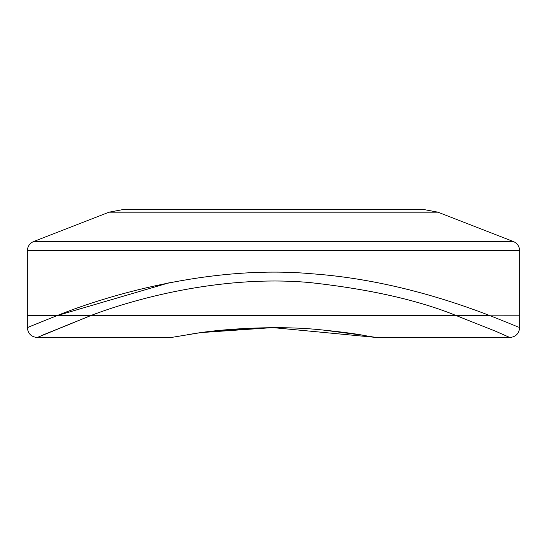 <?xml version="1.0" encoding="UTF-8"?>
<svg xmlns="http://www.w3.org/2000/svg" width="547" height="547" viewBox="0 0 547 547"><rect width="100%" height="100%" fill="white"/><g stroke="black" fill="none" stroke-linecap="round" stroke-linejoin="round"><path stroke-width="0.82" d="M423.645 209.501L123.355 209.501L109.079 212.174L437.921 212.174L423.645 209.501M90.788 315.557C141.263 296.276 227.449 274.936 310.163 282.601C369.745 289.192 418.428 300.187 456.212 315.571M489.784 315.516C529.387 331.461 529.407 331.482 489.845 315.571C529.229 315.585 529.229 315.585 489.838 315.585L90.781 315.585L37.196 337.499C31.227 336.911 27.945 333.629 27.35 327.653L27.35 315.585L489.838 315.585C454.078 301.828 387.748 279.182 311.687 273.753C209.063 264.481 103.889 296.583 57.161 315.585L169.344 282.717M489.838 315.585C529.229 315.585 529.229 315.585 489.838 315.585L458.42 315.585M27.35 315.585L27.35 250.697C27.576 246.362 29.668 243.299 33.627 241.521L109.079 212.174M187.6 334.655L194.657 333.554C221.214 328.986 276.652 325.164 320.59 329.793C341.813 331.913 357.3 333.978 367.044 335.995L375.789 337.41L272.748 327.598L200.831 332.597L171.102 337.499L37.196 337.499M90.563 315.66L41.052 335.755M456.219 315.585L495.814 331.318L509.804 337.499L375.803 337.499M57.216 315.516C17.613 331.461 17.593 331.482 57.155 315.571C17.771 315.585 17.771 315.585 57.161 315.585L90.781 315.585M27.35 327.653L31.37 325.937M27.35 250.697L519.65 250.697C519.431 246.355 517.339 243.299 513.373 241.521L33.627 241.521M509.804 337.499C515.773 336.911 519.055 333.629 519.65 327.653L519.65 250.697M513.373 241.521L437.921 212.174M362.62 335.202L322.757 329.998M270.334 327.674L213.815 331.051"/></g></svg>
